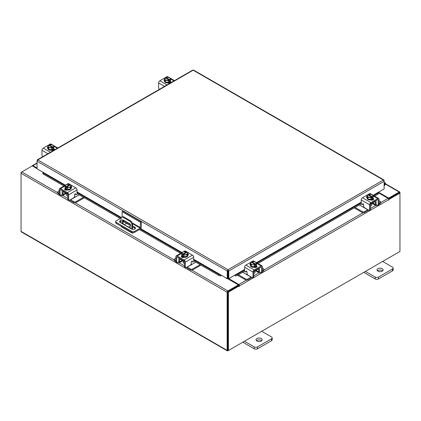 <?xml version="1.0" encoding="UTF-8"?>
<svg xmlns="http://www.w3.org/2000/svg" width="421" height="421" viewBox="0 0 421 421"><rect width="100%" height="100%" fill="white"/><g stroke="black" fill="none" stroke-linecap="round" stroke-linejoin="round"><path stroke-width="0.63" d="M384.131 183.845A0.763 0.442 -60 0 1 384.799 183.551A0.763 0.442 -60 0 1 384.926 183.703A0.763 0.442 -60 0 1 384.599 184.687L384.131 185.161M384.131 183.172A1.526 0.884 -60 0 1 385.178 182.888A1.526 0.884 -60 0 1 385.431 183.198A1.526 0.884 -60 0 1 384.783 185.166L384.131 185.824M261.262 338.51A3.058 1.763 0 0 0 257.936 338.131A3.058 1.763 0 0 0 256.047 339.758A3.058 1.763 0 0 0 256.942 341.005A3.058 1.763 0 0 0 260.273 341.389A3.058 1.763 0 0 0 262.157 339.758A3.058 1.763 0 0 0 261.262 338.51M261.694 340.7A3.058 1.763 0 0 0 261.262 340.389A3.058 1.763 0 0 0 256.515 340.7M244.417 341.257L254.221 346.92A2.321 1.342 0 0 0 257.505 346.92L271.503 338.837A2.321 1.342 0 0 0 272.182 337.889A2.321 1.342 0 0 0 271.503 336.942L261.699 331.28M257.505 346.92L257.505 348.793L271.503 340.71L271.503 338.837M242.791 342.194L254.221 348.793L254.221 346.92M272.182 337.889L272.182 339.763A2.321 1.342 180 0 1 271.503 340.71M257.505 348.793A2.321 1.342 180 0 1 254.221 348.793M122.132 217.01L122.132 211.7L123 211.205L141.314 221.778L141.314 227.166A1.589 0.916 120 0 1 140.193 229.113L134.541 232.376A1.905 1.1 180 0 1 131.847 232.376L116.222 223.356A1.905 1.1 180 0 1 115.664 222.577L115.664 221.578A1.905 1.1 0 0 0 116.222 222.356L131.847 231.376A1.905 1.1 0 0 0 134.541 231.376L140.193 228.114L132.452 223.646M115.664 221.578A1.905 1.1 0 0 1 116.222 220.799L121.18 217.941M141.314 221.778L140.451 222.277L140.193 228.114M122.132 211.7L140.451 222.277M130.526 225.688L123.469 221.609A2.289 1.321 0 0 0 123.111 221.441M121.069 221.304A2.289 1.321 0 0 0 119.727 222.046M135.315 228.598A2.289 1.321 0 0 0 134.815 228.161L132.562 226.861M121.069 220.304A2.289 1.321 0 0 0 119.559 221.551A2.289 1.321 0 0 0 120.227 222.483L131.573 229.035A2.289 1.321 0 0 0 134.073 229.324A2.289 1.321 0 0 0 135.483 228.098A2.289 1.321 0 0 0 134.815 227.166L132.562 225.867M130.494 224.672L123.469 220.615A2.289 1.321 0 0 0 123.111 220.446M130.789 228.582A0.763 0.442 -120 0 0 130.257 227.545A0.763 0.442 -120 0 0 129.873 227.508A0.763 0.442 -120 0 0 129.726 227.966M130.442 227.687A0.763 0.442 -120 0 0 130.763 228.25M133.499 232.681L132.994 232.976A1.589 0.916 120 0 1 132.199 233.055A1.589 0.916 120 0 1 131.873 232.392M131.873 229.182L131.873 224.893A3.058 1.763 -120 0 0 129.71 221.151L123.232 217.41A3.058 1.763 -120 0 0 121.706 217.257A3.058 1.763 -120 0 0 121.069 218.657L121.069 222.972M126.579 223.409L124.448 224.64M132.199 233.055L121.401 226.819A1.589 0.916 -60 0 1 121.074 226.156M129.71 221.151L130.405 220.751L123.921 217.01L123.232 217.41M132.562 229.371L132.562 224.493L131.873 224.893M122.427 223.756A0.758 0.437 60 0 1 122.422 223.646L122.422 220.215A0.758 0.437 60 0 1 122.574 219.867A0.758 0.437 60 0 1 122.953 219.904L129.989 223.967A0.758 0.437 60 0 1 130.526 224.893L130.526 226.14L128.431 227.219M130.526 226.098L128.647 227.061L123.4 224.314M122.422 223.646L123.111 223.246L123.111 219.994M123.111 223.246A0.758 0.437 -120 0 0 123.648 224.172M121.706 217.257L122.395 216.857A3.058 1.763 60 0 1 123.921 217.01M130.405 220.751A3.058 1.763 60 0 1 132.562 224.493M382.236 268.672A3.058 1.763 0 0 0 378.905 268.288A3.058 1.763 0 0 0 377.021 269.919A3.058 1.763 0 0 0 377.916 271.166A3.058 1.763 0 0 0 381.242 271.545A3.058 1.763 0 0 0 383.131 269.919A3.058 1.763 0 0 0 382.236 268.672M382.663 270.856A3.058 1.763 0 0 0 382.236 270.545A3.058 1.763 0 0 0 377.484 270.856M365.386 271.413L375.19 277.076A2.321 1.342 0 0 0 378.474 277.076L392.472 268.993A2.321 1.342 0 0 0 393.151 268.045A2.321 1.342 0 0 0 392.472 267.098L382.668 261.441M378.474 277.076L378.474 278.955L392.472 270.871L392.472 268.993M363.765 272.355L375.19 278.955L375.19 277.076M393.151 268.045L393.151 269.924A2.321 1.342 180 0 1 392.472 270.871M378.474 278.955A2.321 1.342 180 0 1 375.19 278.955M182.409 260.462A2.437 1.405 -0 0 0 183.067 261.157A2.437 1.405 -0 0 0 184.266 261.536M175.889 258.099L174.762 258.747A1.468 0.847 -0 0 0 174.336 259.347A1.468 0.847 -0 0 0 174.762 259.941L174.762 260.888L175.899 261.546M177.651 262.557L178.046 262.788A2.263 1.305 -120 0 0 179.178 262.899A2.263 1.305 -120 0 0 179.646 261.862L182.24 260.367M180.209 258.694L180.209 259.194L179.646 259.52L179.646 261.862M179.646 259.52A0.979 0.563 60 0 1 179.851 259.073A0.979 0.563 60 0 1 180.209 259.057M179.199 258.115A2.137 1.237 -120 0 0 178.825 259.047L178.825 261.388A1.1 0.637 60 0 1 178.599 261.894M174.762 259.941L175.889 260.594M174.762 260.888A1.468 0.847 180 0 1 174.336 260.294L174.336 259.347M191.008 264.104L192.044 264.335L187.208 267.125L190.492 269.024A1.468 0.847 -0 0 0 192.565 269.024L200.133 264.651M192.044 264.335L195.812 262.157M192.565 269.024L192.565 269.972L200.954 265.125M186.45 267.414A2.263 1.305 -120 0 0 187.208 268.077L190.492 269.972L190.492 269.024M192.565 269.972A1.468 0.847 180 0 1 190.492 269.972M180.209 259.194L184.487 261.662L184.487 266.351L185.308 266.83L185.308 262.136A1.773 1.021 -120 0 0 184.056 259.967L177.141 255.979A1.773 1.021 -120 0 0 176.257 255.889A1.773 1.021 -120 0 0 175.889 256.699L175.889 261.388L176.709 261.862L176.709 257.173A0.61 0.353 60 0 1 177.141 256.926L184.056 260.915A0.61 0.353 60 0 1 184.487 261.662M187.75 254.626A3.058 1.763 180 0 1 187.845 255.052L187.845 255.552A3.058 1.763 180 0 1 185.956 257.184A3.058 1.763 180 0 1 182.63 256.799A3.058 1.763 180 0 1 181.735 255.552L181.735 255.052A3.058 1.763 180 0 1 181.809 254.668M183.945 256.747A3.058 1.763 180 0 1 182.63 256.3A3.058 1.763 180 0 1 181.851 255.542M181.809 255.442A3.058 1.763 180 0 1 181.735 255.052M187.845 255.052A3.058 1.763 180 0 1 186.987 256.278M186.908 256.321A3.058 1.763 180 0 1 184.051 256.768M184.119 257.331A1.589 0.916 180 0 1 183.809 257.226M181.756 257.21A3.058 1.763 180 0 1 181.735 256.999L181.735 256.868M182.172 257.41A3.058 1.763 180 0 1 181.788 256.831M183.261 261.262L183.261 262.536A1.526 0.884 -0 0 0 183.709 263.162A1.526 0.884 -0 0 0 184.487 263.404M183.988 256.773L183.988 255.073L183.219 254.452L183.219 255.447L182.572 255.068L182.572 254.079L181.809 253.816L181.809 255.515L183.988 256.773A3.084 1.784 -0 0 0 183.993 256.773L186.971 256.315L187.766 254.594L187.766 252.889L186.971 254.61L183.993 255.073L183.993 256.773M186.971 256.315L186.971 254.61M186.356 252.626L186.356 251.895L183.961 251.69L182.603 252.09L181.809 253.81A3.084 1.784 180 0 1 181.809 253.81L181.809 255.515M185.345 254.668A2.679 1.547 180 0 1 183.246 254.421L186.977 252.268L187.766 252.889M187.334 253.637A2.679 1.547 180 0 1 185.614 254.626M182.572 254.079L182.598 254.047A2.679 1.547 180 0 1 182.172 252.837M186.356 251.895L182.598 254.047M182.572 255.068L183.219 254.694M182.24 252.679A2.679 1.547 180 0 1 183.961 251.69M184.23 251.647A2.679 1.547 180 0 1 186.329 251.895M186.977 252.268A2.679 1.547 180 0 1 187.403 253.479M181.54 257.031A1.716 0.989 180 0 1 181.835 256.805L182.272 256.552M184.214 257.284A1.716 0.989 180 0 1 181.835 257.257A1.716 0.989 180 0 1 181.33 256.557A1.716 0.989 180 0 1 181.788 255.884M185.308 266.83A1.526 0.884 120 0 0 185.624 267.524A1.526 0.884 120 0 0 186.387 267.451L190.171 265.267A1.526 0.884 120 0 0 191.25 263.393L191.25 262.088A0.731 0.421 -60 0 1 191.771 261.188A0.731 0.421 -60 0 1 192.134 261.152A0.731 0.421 -60 0 1 192.218 261.225L192.029 261.12M185.624 267.524L184.803 267.051A1.526 0.884 -60 0 1 184.487 266.351M192.092 261.578A0.731 0.421 -60 0 1 191.981 261.546A0.731 0.421 -60 0 1 191.897 261.467L191.723 261.215M176.709 261.862A1.526 0.884 120 0 0 177.025 262.562A1.526 0.884 120 0 0 177.788 262.488L179.646 261.415M184.056 259.967L192.434 255.131L185.524 251.137L184.708 251.605M192.434 255.131A1.773 1.021 60 0 1 193.686 257.299L193.686 261.083A0.731 0.421 -60 0 1 193.365 261.82A0.731 0.421 -60 0 1 192.802 262.02A0.731 0.421 -60 0 1 192.718 261.941L192.218 261.225M183.203 251.879L184.635 251.053A1.773 1.021 60 0 1 185.524 251.137M187.766 253.689A1.716 0.989 180 0 1 188.403 254.458A1.716 0.989 180 0 1 187.898 255.158L187.845 255.189M177.025 262.562L176.204 262.088A1.526 0.884 -60 0 1 175.889 261.388M187.755 254.631A1.716 0.989 180 0 1 188.192 254.931M370.664 204.169A2.437 1.405 0 0 0 371.869 203.79A2.437 1.405 0 0 0 372.522 203.096M355.035 207.421L362.365 211.652A1.468 0.847 0 0 0 364.439 211.652L364.439 212.6L367.722 210.705A2.263 1.305 120 0 0 368.48 210.047M367.843 209.679A1.1 0.637 -60 0 1 367.722 209.758L362.886 206.964L363.923 206.737M364.439 211.652L367.722 209.758M364.439 212.6A1.468 0.847 180 0 1 362.365 212.6L362.365 211.652M354.214 207.895L362.365 212.6M379.042 203.222L380.168 202.575A1.468 0.847 0 0 0 380.595 201.975A1.468 0.847 0 0 0 380.168 201.375L379.042 200.728M372.69 202.996L375.285 204.495L375.285 202.148L374.722 201.827L374.722 201.327M375.285 204.495A2.263 1.305 120 0 0 375.753 205.527A2.263 1.305 120 0 0 376.884 205.416L377.279 205.185M379.032 204.174L380.168 203.522L380.168 202.575M376.332 204.522A1.1 0.637 -60 0 1 376.106 204.022L376.106 201.675A2.137 1.237 120 0 0 375.732 200.743M374.722 201.691A0.979 0.563 -60 0 1 375.079 201.701A0.979 0.563 -60 0 1 375.285 202.148M380.595 201.975L380.595 202.922A1.468 0.847 180 0 1 380.168 203.522M359.355 204.927L362.886 206.964M375.285 204.043L377.142 205.116A1.526 0.884 -120 0 0 377.905 205.195A1.526 0.884 -120 0 0 378.221 204.495L379.042 204.022L379.042 199.333A1.773 1.021 120 0 0 378.674 198.517A1.773 1.021 120 0 0 377.79 198.607L370.88 202.596A1.773 1.021 120 0 0 369.622 204.769L369.622 209.458L370.443 208.984L370.443 204.296L374.722 201.827M373.122 197.296A3.058 1.763 180 0 1 373.195 197.686L373.195 198.186A3.058 1.763 180 0 1 372.301 199.433A3.058 1.763 180 0 1 368.975 199.812A3.058 1.763 180 0 1 367.086 198.186L367.086 197.686A3.058 1.763 180 0 1 367.18 197.26M373.08 198.17A3.058 1.763 180 0 1 372.301 198.933A3.058 1.763 180 0 1 370.985 199.38M370.88 199.396A3.058 1.763 180 0 1 368.022 198.954M367.943 198.912A3.058 1.763 180 0 1 367.086 197.686M373.195 197.686A3.058 1.763 180 0 1 373.122 198.07M373.195 199.496L373.195 199.628A3.058 1.763 180 0 1 373.174 199.843M371.122 199.854A1.589 0.916 180 0 1 370.812 199.964M373.143 199.465A3.058 1.763 180 0 1 372.759 200.043M370.443 206.032A1.526 0.884 0 0 0 371.222 205.79A1.526 0.884 0 0 0 371.669 205.169L371.669 203.89M373.122 198.149A3.084 1.784 0 0 0 373.122 198.144L373.122 196.444L372.359 196.712L372.359 197.702L371.711 198.075L371.711 197.086L370.943 197.702L370.943 199.407L373.122 198.149L373.122 196.444L372.327 194.723L369.343 194.26L368.575 194.528L368.575 195.26M370.938 199.407L370.938 197.702L367.959 197.244L367.165 195.523L367.165 197.223L367.959 198.944L370.938 199.407A3.084 1.784 0 0 0 370.943 199.407M367.959 197.244L367.959 198.944M367.165 195.518A3.084 1.784 0 0 0 367.165 195.523L367.954 194.902L371.685 197.054A2.679 1.547 180 0 1 369.585 197.302M372.759 195.465A2.679 1.547 180 0 1 372.332 196.675L372.359 196.712M370.969 194.318A2.679 1.547 180 0 1 372.69 195.312M371.711 197.328L372.359 197.702M372.332 196.675L368.575 194.528M369.317 197.26A2.679 1.547 180 0 1 367.596 196.265M367.528 196.112A2.679 1.547 180 0 1 367.954 194.902M368.601 194.523A2.679 1.547 180 0 1 370.701 194.276M373.143 198.517A1.716 0.989 180 0 1 373.601 199.191A1.716 0.989 180 0 1 373.101 199.891A1.716 0.989 180 0 1 370.717 199.917M363.207 203.848L362.213 204.574A0.731 0.421 60 0 1 362.128 204.648A0.731 0.421 60 0 1 361.76 204.611A0.731 0.421 60 0 1 361.244 203.717L361.244 199.928A1.773 1.021 -60 0 1 362.497 197.759L370.88 202.596M370.443 204.296A0.61 0.353 -60 0 1 370.88 203.548L377.79 199.554A0.61 0.353 -60 0 1 378.221 199.807L378.221 204.495M370.443 208.984A1.526 0.884 60 0 1 370.127 209.684L369.306 210.158A1.526 0.884 -120 0 0 369.622 209.458M370.222 194.239L369.406 193.771L362.497 197.759M369.406 193.771A1.773 1.021 -60 0 1 370.296 193.681L371.727 194.507M367.086 197.823L367.033 197.791A1.716 0.989 180 0 1 366.528 197.086A1.716 0.989 180 0 1 367.165 196.318M362.213 204.574L362.713 203.859A0.731 0.421 60 0 1 362.797 203.78A0.731 0.421 60 0 1 363.36 203.98A0.731 0.421 60 0 1 363.681 204.717L363.681 206.027A1.526 0.884 -120 0 0 364.76 207.895L368.543 210.079A1.526 0.884 -120 0 0 369.306 210.158M379.042 204.022A1.526 0.884 60 0 1 378.726 204.722L377.905 205.195M372.659 199.18L373.101 199.433A1.716 0.989 180 0 1 373.39 199.665M366.738 197.565A1.716 0.989 180 0 1 367.175 197.26M254.016 271.513A2.437 1.405 0 0 0 255.215 271.135A2.437 1.405 0 0 0 255.873 270.44M238.386 274.766L245.717 279.002A1.468 0.847 0 0 0 247.79 279.002L247.79 279.949L251.074 278.049A2.263 1.305 120 0 0 251.832 277.392M251.195 277.023A1.1 0.637 -60 0 1 251.074 277.102L246.238 274.313L247.274 274.082M247.79 279.002L251.074 277.102M247.79 279.949A1.468 0.847 180 0 1 245.717 279.949L245.717 279.002M237.565 275.239L245.717 279.949M262.394 270.571L263.514 269.919A1.468 0.847 0 0 0 263.946 269.324A1.468 0.847 0 0 0 263.514 268.724L262.394 268.077M256.042 270.345L258.636 271.84L258.636 269.498L258.073 269.172L258.073 268.672M258.636 271.84A2.263 1.305 120 0 0 259.104 272.876A2.263 1.305 120 0 0 260.236 272.766L260.631 272.534M262.383 271.524L263.514 270.866L263.514 269.919M259.683 271.871A1.1 0.637 -60 0 1 259.457 271.366L259.457 269.024A2.137 1.237 120 0 0 259.083 268.088M258.073 269.035A0.979 0.563 -60 0 1 258.431 269.051A0.979 0.563 -60 0 1 258.636 269.498M263.946 269.324L263.946 270.271A1.468 0.847 180 0 1 263.514 270.866M242.707 272.271L246.238 274.313M258.636 271.392L260.494 272.466A1.526 0.884 -120 0 0 261.257 272.54A1.526 0.884 -120 0 0 261.573 271.84L262.394 271.366L262.394 266.677A1.773 1.021 120 0 0 262.025 265.867A1.773 1.021 120 0 0 261.141 265.956L254.226 269.945A1.773 1.021 120 0 0 252.974 272.113L252.974 276.802L253.795 276.329L253.795 271.64L258.073 269.172M256.473 264.646A3.058 1.763 180 0 1 256.547 265.03L256.547 265.53A3.058 1.763 180 0 1 255.652 266.777A3.058 1.763 180 0 1 252.326 267.161A3.058 1.763 180 0 1 250.437 265.53L250.437 265.03A3.058 1.763 180 0 1 250.527 264.604A1.716 0.989 180 0 0 250.09 264.909M256.431 265.519A3.058 1.763 180 0 1 255.652 266.277A3.058 1.763 180 0 1 254.337 266.725M254.231 266.746A3.058 1.763 180 0 1 251.374 266.298M251.295 266.256A3.058 1.763 180 0 1 250.437 265.03M256.547 265.03A3.058 1.763 180 0 1 256.473 265.419M256.547 266.846L256.547 266.977A3.058 1.763 180 0 1 256.526 267.188M254.468 267.203A1.589 0.916 180 0 1 254.163 267.309M256.494 266.809A3.058 1.763 180 0 1 256.11 267.388M253.795 273.376A1.526 0.884 0 0 0 254.573 273.14A1.526 0.884 0 0 0 255.021 272.513L255.021 271.235M256.473 265.493L256.473 263.793L256.473 265.493L254.295 266.751A3.084 1.784 0 0 0 254.295 266.751L254.289 265.051L254.295 266.751L251.311 266.293L250.511 264.572L250.511 262.867L251.305 262.246L255.031 264.399A2.679 1.547 180 0 1 252.937 264.646L251.311 264.588L251.311 266.293M256.11 262.815A2.679 1.547 180 0 1 255.684 264.025L256.473 263.793A3.084 1.784 0 0 0 256.473 263.788L255.673 262.067L254.321 261.667L251.926 261.873L251.926 262.604M255.71 264.056L255.71 265.046L255.058 265.419L255.058 264.43L254.295 265.051L252.937 264.646M250.516 262.867A3.084 1.784 0 0 0 250.511 262.867L251.311 264.588M254.321 261.667A2.679 1.547 180 0 1 256.036 262.657M255.058 264.672L255.71 265.046M255.684 264.025L251.926 261.873M252.668 264.604A2.679 1.547 180 0 1 250.948 263.614M250.874 263.457A2.679 1.547 180 0 1 251.305 262.246M251.953 261.873A2.679 1.547 180 0 1 254.052 261.625M256.494 265.861A1.716 0.989 180 0 1 256.952 266.535A1.716 0.989 180 0 1 256.447 267.235A1.716 0.989 180 0 1 254.068 267.261M246.559 271.192L245.559 271.919A0.731 0.421 60 0 1 245.48 271.998A0.731 0.421 60 0 1 245.111 271.961A0.731 0.421 60 0 1 244.596 271.061L244.596 267.277A1.773 1.021 -60 0 1 245.848 265.104L254.226 269.945M253.795 271.64A0.61 0.353 -60 0 1 254.226 270.892L261.141 266.903A0.61 0.353 -60 0 1 261.573 267.151L261.573 271.84M253.795 276.329A1.526 0.884 60 0 1 253.479 277.029L252.658 277.502A1.526 0.884 -120 0 0 252.974 276.802M253.568 261.583L252.758 261.115L245.848 265.104M252.758 261.115A1.773 1.021 -60 0 1 253.647 261.025L255.079 261.857M250.437 265.167L250.384 265.135A1.716 0.989 180 0 1 249.879 264.435A1.716 0.989 180 0 1 250.511 263.667M245.559 271.919L246.064 271.203A0.731 0.421 60 0 1 246.143 271.129A0.731 0.421 60 0 1 246.711 271.324A0.731 0.421 60 0 1 247.032 272.061L247.032 273.371A1.526 0.884 -120 0 0 248.111 275.245L251.895 277.428A1.526 0.884 -120 0 0 252.658 277.502M262.394 271.366A1.526 0.884 60 0 1 262.078 272.066L261.257 272.54M256.01 266.53L256.447 266.782A1.716 0.989 180 0 1 256.742 267.009M170.489 80.306A3.058 1.763 180 0 1 170.563 80.695L170.563 81.19A3.058 1.763 180 0 1 169.668 82.437A3.058 1.763 180 0 1 166.337 82.821A3.058 1.763 180 0 1 164.453 81.19L164.453 80.695A3.058 1.763 180 0 1 164.543 80.269M170.563 80.695A3.058 1.763 180 0 1 170.489 81.079M170.442 81.179A3.058 1.763 180 0 1 169.668 81.942A3.058 1.763 180 0 1 168.353 82.39M168.242 82.405A3.058 1.763 180 0 1 165.385 81.963M165.311 81.916A3.058 1.763 180 0 1 164.453 80.695M168.484 82.863A1.589 0.916 180 0 1 168.163 82.974M170.563 82.5L170.563 82.637A3.058 1.763 180 0 1 170.521 82.916M170.505 82.469A3.058 1.763 180 0 1 169.9 83.237M170.484 81.153A3.084 1.784 0 0 0 170.489 81.153L170.484 79.453L170.489 81.153L168.305 82.416L168.305 80.711L168.305 82.416L165.327 81.953L165.327 80.248L164.527 78.532L164.527 80.232L165.327 81.953M164.527 78.532A3.084 1.784 0 0 1 164.527 78.527L165.316 77.906L169.074 80.095L168.305 80.711L165.327 80.248M165.942 78.269L165.942 77.538L166.705 77.269L169.689 77.732L170.489 79.453L169.721 79.716L169.721 80.711L169.074 81.085L169.074 80.095M164.89 79.122A2.679 1.547 180 0 1 165.316 77.906M166.679 80.269A2.679 1.547 180 0 1 164.964 79.274M165.942 77.538L165.969 77.532A2.679 1.547 180 0 1 168.063 77.285M169.721 79.716L165.969 77.532M169.074 80.337L169.721 80.711M168.332 77.327A2.679 1.547 180 0 1 170.052 78.322M170.126 78.474A2.679 1.547 180 0 1 169.695 79.685M169.047 80.058A2.679 1.547 180 0 1 166.948 80.311M164.453 80.827A1.716 0.989 180 0 1 164.048 80.185A1.716 0.989 180 0 1 164.527 79.501M170.505 81.521L170.616 81.585A1.716 0.989 180 0 1 171.121 82.29A1.716 0.989 180 0 1 171.01 82.637M170.005 83.216A1.716 0.989 180 0 1 168.19 82.99L168.079 82.926M159.433 89.32A1.526 0.884 -120 0 1 158.606 87.626L158.606 82.937A1.773 1.021 -60 0 1 159.859 80.769L166.774 76.775A1.773 1.021 -60 0 1 167.658 76.69L169.089 77.517M170.026 82.19L170.616 82.532A1.716 0.989 180 0 1 170.868 82.716M53.835 147.655A3.058 1.763 180 0 1 53.914 148.039L53.914 148.539A3.058 1.763 180 0 1 53.02 149.787A3.058 1.763 180 0 1 49.689 150.171A3.058 1.763 180 0 1 47.805 148.539L47.805 148.039A3.058 1.763 180 0 1 47.894 147.613M53.914 148.039A3.058 1.763 180 0 1 53.835 148.429M53.793 148.529A3.058 1.763 180 0 1 53.02 149.287A3.058 1.763 180 0 1 51.699 149.734M51.594 149.75A3.058 1.763 180 0 1 48.736 149.308M48.657 149.266A3.058 1.763 180 0 1 47.805 148.039M51.836 150.213A1.589 0.916 180 0 1 51.515 150.323M53.914 149.85L53.914 149.987A3.058 1.763 180 0 1 53.872 150.265M53.856 149.818A3.058 1.763 180 0 1 53.251 150.581M53.835 148.502L53.835 146.797L53.835 148.502L51.657 149.76L51.657 148.06L51.657 149.76L48.673 149.302L48.673 147.597L47.878 145.876L47.878 147.582L48.673 149.302M47.878 145.876L48.668 145.256L52.425 147.439L51.657 148.06L48.673 147.597M49.289 145.613L49.289 144.882L50.057 144.619A3.084 1.784 180 0 1 50.062 144.619L53.041 145.077L53.835 146.797L53.072 147.066L53.072 148.055L52.425 148.429L52.425 147.439M48.241 146.466A2.679 1.547 180 0 1 48.668 145.256M50.031 147.613A2.679 1.547 180 0 1 48.31 146.624M49.289 144.882L49.315 144.882A2.679 1.547 180 0 1 51.415 144.635M53.072 147.066L49.315 144.882M52.425 147.682L53.072 148.055M51.683 144.677A2.679 1.547 180 0 1 53.404 145.666M53.472 145.824A2.679 1.547 180 0 1 53.046 147.034M52.399 147.408A2.679 1.547 180 0 1 50.299 147.655M47.805 148.171A1.716 0.989 180 0 1 47.399 147.534A1.716 0.989 180 0 1 47.878 146.85M53.856 148.871L53.967 148.934A1.716 0.989 180 0 1 54.472 149.634A1.716 0.989 180 0 1 54.362 149.981M53.356 150.56A1.716 0.989 180 0 1 51.541 150.334L51.43 150.271M42.784 156.665A1.526 0.884 -120 0 1 41.958 154.975L41.958 150.286A1.773 1.021 -60 0 1 43.21 148.113L50.12 144.124A1.773 1.021 -60 0 1 51.009 144.035L52.441 144.866M53.372 149.539L53.967 149.881A1.716 0.989 180 0 1 54.22 150.065M383.91 180.572L383.915 179.956L383.384 180.014L384.131 181.33L384.131 188.94L373.106 195.302M228.019 270.456L228.019 269.714L228.782 271.019L227.893 270.645L227.893 278.255L227.251 278.623L193.686 259.247M65.413 185.187L37.064 168.821L37.064 161.217L37.811 159.901L228.019 269.714L227.251 271.019L227.893 270.645M227.251 278.623L227.251 271.019L37.064 161.217L37.285 160.459M384.131 180.446L384.131 181.319L228.782 271.019L228.782 278.623L235.265 274.881L237.034 274.529L237.355 275.36L235.744 275.929L235.418 275.092M228.14 270.645L228.14 278.255L228.782 278.623M228.019 269.714L383.384 180.014L193.176 70.202L37.811 159.901L37.28 159.843L192.639 70.149L193.718 70.149L383.915 179.956M37.28 159.843L37.064 160.333M43.547 172.563L43.116 172.831L43.505 173.21L43.184 174.041L42.795 173.662L43.031 172.794M193.686 259.557L220.599 275.092L220.294 275.929L218.678 275.36L219.004 274.529L220.767 274.881M220.294 275.929A1.074 0.621 120 0 0 221.246 275.16M218.678 275.36L193.686 260.931M180.604 253.379L139.383 229.582M120.201 218.504L77.038 193.586M63.955 186.029L43.184 174.041M219.004 274.529L193.686 259.915M181.488 252.868L140.261 229.071M121.085 217.994L77.038 192.565M64.834 185.524L43.505 173.21M234.786 275.16A1.074 0.621 -120 0 0 235.744 275.929M378.079 192.944L378.4 193.781L378.011 194.155L377.69 193.323L378.079 192.944L377.648 192.681M378.011 194.155L374.564 196.144M361.25 203.827L257.915 263.493M244.601 271.177L237.355 275.36M377.69 193.323L373.68 195.633M361.244 202.817L257.031 262.983M244.596 270.161L237.034 274.529M43.326 172.436L43.031 172.61M37.064 168.658L32.285 165.9L21.808 171.952A1.074 0.621 -60 0 0 21.05 173.263L21.05 231.376A1.074 0.621 -60 0 0 21.271 231.866L227.356 350.851A1.074 0.621 120 0 0 227.893 350.798L399.192 251.9A1.074 0.621 120 0 0 399.197 251.895M227.356 350.851A1.074 0.621 120 0 1 227.135 350.361L227.135 292.242A1.074 0.621 120 0 1 227.893 290.932L238.37 284.885L227.393 278.544M226.724 278.323L226.366 278.586L227.045 278.507M65.144 185.345L43.474 172.726M227.893 291.679L238.37 285.627L238.37 284.885M378.5 192.186L388.715 198.086L399.192 192.034A1.074 0.621 120 0 1 399.729 191.981L385.489 183.761M388.446 198.675L399.271 192.771M388.715 198.086L388.715 198.828M227.814 350.062L227.782 291.874M399.729 191.981A1.074 0.621 120 0 1 399.95 192.471L399.95 193.086L389.141 199.328L388.683 199.059M37.064 168.037L32.938 165.653A1.074 0.621 -120 0 0 32.401 165.6A1.074 0.621 -120 0 0 32.191 165.953M21.271 172.515L21.803 171.952L57.688 192.665M227.135 292.242L21.05 173.263L21.05 172.389M239.233 285.875L228.429 292.116L227.782 291.742L238.591 285.501L239.233 285.875L239.281 286.48L239.56 285.817A1.074 0.621 -120 0 0 238.802 284.507L228.519 278.47M238.912 285.691L238.37 285.006M377.963 192.497L388.062 198.328A1.074 0.621 60 0 1 388.82 199.643L388.867 200.122L389.141 199.328M228.429 292.116L228.429 350.488L399.95 251.463L399.95 193.086L399.303 192.713L388.599 198.896M227.782 291.742L227.782 350.114L228.429 350.488M227.74 278.344A1.074 0.621 -120 0 0 228.05 278.923M65.755 193.118A2.437 1.405 -0 0 0 66.413 193.813A2.437 1.405 -0 0 0 67.618 194.192M59.24 190.75L58.114 191.397A1.468 0.847 -0 0 0 57.688 191.997A1.468 0.847 -0 0 0 58.114 192.597L58.114 193.544L59.245 194.197M61.003 195.212L61.398 195.439A2.263 1.305 -120 0 0 62.529 195.549A2.263 1.305 -120 0 0 62.997 194.518L65.592 193.018M63.56 191.35L63.56 191.85L62.997 192.171L62.997 194.518M62.997 192.171A0.979 0.563 60 0 1 63.197 191.723A0.979 0.563 60 0 1 63.56 191.713M62.55 190.766A2.137 1.237 -120 0 0 62.176 191.697L62.176 194.044A1.1 0.637 60 0 1 61.95 194.544M58.114 192.597L59.24 193.244M58.114 193.544A1.468 0.847 180 0 1 57.688 192.944L57.688 191.997M74.359 196.76L75.396 196.986L70.56 199.78L73.843 201.675A1.468 0.847 -0 0 0 75.917 201.675L83.484 197.307M75.396 196.986L79.164 194.812M75.917 201.675L75.917 202.622L84.305 197.781M69.797 200.07A2.263 1.305 -120 0 0 70.56 200.728L73.843 202.622L73.843 201.675M75.917 202.622A1.468 0.847 180 0 1 73.843 202.622M63.56 191.85L67.834 194.318L67.834 199.007L68.655 199.48L68.655 194.791A1.773 1.021 -120 0 0 67.402 192.623L60.492 188.629A1.773 1.021 -120 0 0 59.603 188.545A1.773 1.021 -120 0 0 59.24 189.355L59.24 194.044L60.061 194.518L60.061 189.829A0.61 0.353 60 0 1 60.492 189.576L67.402 193.571A0.61 0.353 60 0 1 67.834 194.318M71.544 187.587A1.716 0.989 180 0 0 71.102 187.282A3.058 1.763 180 0 1 71.191 187.708L71.191 188.208A3.058 1.763 180 0 1 69.307 189.834A3.058 1.763 180 0 1 65.976 189.455A3.058 1.763 180 0 1 65.081 188.208L65.081 187.708A3.058 1.763 180 0 1 65.155 187.319M67.292 189.403A3.058 1.763 180 0 1 65.976 188.955A3.058 1.763 180 0 1 65.202 188.192M65.155 188.092A3.058 1.763 180 0 1 65.081 187.708M71.191 187.708A3.058 1.763 180 0 1 70.339 188.934M70.26 188.976A3.058 1.763 180 0 1 67.402 189.418M67.471 189.987A1.589 0.916 180 0 1 67.16 189.876M65.108 189.866A3.058 1.763 180 0 1 65.081 189.655L65.081 189.518M65.523 190.066A3.058 1.763 180 0 1 65.139 189.487M66.613 193.913L66.613 195.191A1.526 0.884 -0 0 0 67.06 195.812A1.526 0.884 -0 0 0 67.834 196.054M67.339 189.429L70.318 188.966L71.117 187.245L71.117 185.545L70.318 187.266L67.339 187.724L67.339 189.429L67.339 187.724L66.571 187.108L66.571 188.098L65.923 187.724L65.923 186.735L65.16 186.466L65.16 188.171L67.339 189.429M65.155 188.166A3.084 1.784 -0 0 0 65.16 188.171L65.155 186.466L65.955 184.745L68.933 184.282L69.707 184.551L69.707 185.282M70.318 188.966L70.318 187.266M68.697 187.324A2.679 1.547 180 0 1 66.597 187.077L70.328 184.924L71.117 185.54A3.084 1.784 180 0 1 71.117 185.545M70.686 186.287A2.679 1.547 180 0 1 68.965 187.282M65.923 186.735L65.95 186.703A2.679 1.547 180 0 1 65.523 185.487M69.707 184.551L65.95 186.703M65.923 187.724L66.571 187.35M65.592 185.335A2.679 1.547 180 0 1 67.313 184.34M67.581 184.298A2.679 1.547 180 0 1 69.681 184.545M70.328 184.924A2.679 1.547 180 0 1 70.754 186.135M64.892 189.687A1.716 0.989 180 0 1 65.181 189.461L65.623 189.208M67.565 189.939A1.716 0.989 180 0 1 65.181 189.913A1.716 0.989 180 0 1 64.681 189.213A1.716 0.989 180 0 1 65.139 188.54M68.655 199.48A1.526 0.884 120 0 0 68.976 200.18A1.526 0.884 120 0 0 69.739 200.107L73.522 197.917A1.526 0.884 120 0 0 74.601 196.049L74.601 194.739A0.731 0.421 -60 0 1 75.122 193.839A0.731 0.421 -60 0 1 75.485 193.802A0.731 0.421 -60 0 1 75.569 193.881L75.38 193.771M68.976 200.18L68.155 199.707A1.526 0.884 -60 0 1 67.834 199.007M75.438 194.228A0.731 0.421 -60 0 1 75.333 194.197A0.731 0.421 -60 0 1 75.248 194.123L75.075 193.87M60.061 194.518A1.526 0.884 120 0 0 60.377 195.218A1.526 0.884 120 0 0 61.14 195.139L62.997 194.065M67.402 192.623L75.785 187.782L68.87 183.793L68.06 184.261M75.785 187.782A1.773 1.021 60 0 1 77.038 189.95L77.038 193.739A0.731 0.421 -60 0 1 76.717 194.476A0.731 0.421 -60 0 1 76.154 194.67A0.731 0.421 -60 0 1 76.069 194.597L75.569 193.881M66.555 184.53L67.986 183.703A1.773 1.021 60 0 1 68.87 183.793M71.117 186.34A1.716 0.989 180 0 1 71.754 187.113A1.716 0.989 180 0 1 71.249 187.813L71.191 187.845M60.377 195.218L59.556 194.744A1.526 0.884 -60 0 1 59.24 194.044M384.599 184.687L384.131 184.419M131.847 232.376L131.847 231.376M116.222 222.356L116.222 223.356M134.541 231.376L134.541 232.376M132.199 222.904L140.451 227.666M123.469 221.609L123.469 220.615M134.815 228.161L134.815 227.166M122.953 219.904L122.422 220.215M181.835 256L181.835 256.805M177.141 256.926L176.709 257.173M182.04 253.147L177.141 255.979M191.897 261.467L192.718 261.941M193.686 257.299L185.308 262.136M378.221 199.807L377.79 199.554M377.79 198.607L372.89 195.776M369.622 204.769L361.244 199.928M373.101 198.633L373.101 199.433M261.573 267.151L261.141 266.903M261.141 265.956L256.242 263.125M252.974 272.113L244.596 267.277M256.447 265.977L256.447 266.782M159.859 80.769L167.053 84.921M173.962 80.932L170.252 78.785M167.584 77.248L166.774 76.775M164.548 86.368L158.606 82.937M170.616 81.585L170.616 82.532M43.21 148.113L50.404 152.27M57.314 148.276L53.604 146.134M50.936 144.592L50.12 144.124M47.899 153.712L41.958 150.286M53.967 148.934L53.967 149.881M182.061 252.537L140.714 228.666M121.406 217.515L77.038 191.902M361.244 202.154L256.457 262.651M244.596 269.498L235.265 274.881M77.038 192.208L121.264 217.741M140.525 228.861L181.798 252.689M235.434 275.092L244.596 269.803M256.721 262.804L361.244 202.459M373.369 195.455L377.816 192.886M227.893 290.932L191.955 270.182M184.487 265.872L179.257 262.851M174.336 260.01L75.301 202.833M67.834 198.523L62.603 195.502M385.42 184.082L399.192 192.034M227.135 350.361L21.05 231.376M37.064 163.269L32.938 165.653M238.802 284.507L246.327 280.16M253.795 275.85L259.026 272.829M263.946 269.987L362.976 212.81M370.443 208.5L375.679 205.48M380.595 202.643L388.062 198.328M389.141 199.828L388.82 199.643L239.56 285.817M239.233 286.006L239.56 286.191M65.181 188.655L65.181 189.461M60.492 189.576L60.061 189.829M65.392 185.803L60.492 188.629M75.248 194.123L76.069 194.597M77.038 189.95L68.655 194.791M385.178 182.888L384.131 182.282M182.682 260.873L179.178 262.899M192.802 262.02L191.981 261.546M176.257 255.889L182.446 252.316M372.248 203.506L375.753 205.527M362.128 204.648L362.949 204.174M372.485 194.944L378.674 198.517M255.594 270.85L259.104 272.876M245.48 271.998L246.301 271.524M255.836 262.294L262.025 265.867M169.847 77.953L174.483 80.632M53.199 145.303L57.835 147.976M37.064 162.906L32.401 165.6M66.034 193.528L62.529 195.549M76.154 194.67L75.333 194.197M59.603 188.545L65.797 184.966"/></g></svg>
